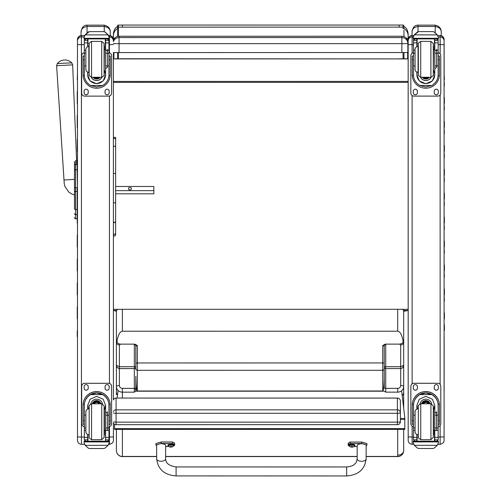 <?xml version="1.0" encoding="UTF-8"?>
<svg xmlns="http://www.w3.org/2000/svg" width="501" height="501" viewBox="0 0 501 501"><rect width="100%" height="100%" fill="white"/><g stroke="black" fill="none" stroke-linecap="round" stroke-linejoin="round"><path stroke-width="0.75" d="M113.401 411.49A2.993 2.956 0 0 1 116.075 409.862L116.075 398.101A2.993 2.956 180 0 0 113.401 399.729M400.374 421.698A2.993 0.451 180 0 1 397.381 422.149L397.381 424.691A2.993 2.993 0 0 0 400.374 421.698L400.374 412.824A2.993 2.956 180 0 0 397.381 409.862L397.381 413.275A2.993 0.451 0 0 0 400.055 413.024A2.993 0.451 0 0 0 400.374 412.824L400.374 401.057A2.993 2.956 0 0 0 397.381 398.101L116.075 398.063A2.993 2.993 0 0 0 113.401 399.71L113.401 399.284M113.408 421.898A2.993 0.451 0 0 0 116.075 422.149L116.075 413.275A2.993 0.451 180 0 1 113.408 413.024M116.075 424.654L116.075 422.149L397.381 422.149L397.381 413.275L116.075 413.275L116.075 409.862L397.381 409.862L397.381 398.101M113.408 429.939L113.408 423.044A2.993 2.993 0 0 0 116.075 424.691L397.381 424.654M403.969 30.047L403.969 36.617L403.969 30.047M403.067 52.618L403.067 58.799L403.969 58.867L403.969 52.611L403.969 58.698L407.645 58.899L120.472 58.742M403.681 311.315L403.681 333.109M403.067 58.799L399.178 58.811M117.578 52.63L117.578 58.88L122.363 58.811M117.572 25.971L117.572 29.59M117.572 30.06L117.578 36.441M122.363 58.824L117.578 58.88M403.681 310.432L408.171 310.432L403.981 311.29M116.401 311.19L113.401 310.451L113.395 234.956M117.578 58.911L113.902 58.911L117.578 58.711M403.756 58.899L117.785 58.911M406.273 38.17L408.158 38.583L408.158 35.909L408.158 44.852M407.645 58.899L407.645 52.561M408.158 39.598L408.158 38.583M113.383 34.049L113.389 38.59A8.98 0.683 -0 0 1 114.604 38.245M113.389 38.59L113.389 37.35M113.902 52.592L113.902 58.911M113.389 139.478L113.395 221.692L113.395 202.542L113.395 221.692L114.516 222.726L115.637 221.692L115.637 139.478A1.121 1.071 180 0 0 114.516 138.408A1.121 1.071 180 0 0 113.389 139.478L113.389 52.58L407.852 52.536L407.852 42.222A5.987 5.987 180 0 0 401.865 36.235L401.865 42.14M113.401 309.311L408.171 309.299M408.158 81.412L113.389 81.425M408.158 82.339L113.389 82.358M118.079 390.417L117.084 398.063M114.529 424.259L114.529 429.382L404.808 429.37L404.808 417.684L401.633 390.736M135.846 389.665L134.349 389.665M404.808 428.631L114.529 428.643M74.48 202.88L74.48 171.198M74.48 208.648L74.48 207.971M74.48 195.008L74.48 202.961L74.48 195.008L71.537 193.862L68.837 192.121L64.967 186.629L64.241 183.573L56.619 65.719L72.658 64.873L71.8 62.894L64.523 63.145L57.264 63.658L56.619 65.719M74.48 161.554L74.48 208.097M77.173 218.793L75.225 218.743M77.173 191.413L77.173 187.762L75.557 187.762L75.557 191.413L77.173 191.413L77.173 209.499L75.557 209.499L75.557 191.413L74.48 191.413M74.48 217.685A1.077 1.077 -0 0 0 75.557 218.762L75.557 209.499A1.077 0.914 0 0 1 74.48 208.585M74.48 217.716A1.077 1.077 -0 0 0 75.557 218.793A1.077 1.077 -0 0 1 74.48 217.716L74.517 217.991M74.48 213.683A1.077 0.914 -0 0 0 75.557 214.597L77.173 214.597L77.173 209.499M74.48 187.762L75.557 187.762L75.557 169.726L77.173 169.726L77.173 164.647L75.557 164.647A1.077 0.914 180 0 0 74.48 165.562M77.173 169.726L77.48 187.743M77.173 160.477L76.59 160.477L77.173 160.477L77.173 164.647M77.173 214.597L77.173 218.762M115.637 185.552L115.637 186.472L153.845 186.466L153.845 193.799L115.637 193.806L115.637 233.284A1.121 1.077 180 0 1 114.516 234.355A1.121 1.077 180 0 1 113.395 233.284L113.395 235C114.159 236.409 114.904 236.403 115.637 234.982L115.637 233.284A1.121 1.021 180 0 1 114.516 234.305A1.121 1.021 180 0 1 113.395 233.284L113.395 221.692M115.637 190.649L153.845 190.649M131.4 188.664A1.497 1.196 180 0 1 128.406 188.664A1.497 1.196 180 0 1 131.4 188.664M113.389 41.689A5.987 5.987 0 0 1 119.063 37.588L119.063 36.254A5.987 5.987 180 0 0 113.389 40.349A5.987 5.987 0 0 1 119.063 36.254L401.865 36.235L401.865 37.575A5.987 5.987 0 0 1 407.852 43.562L401.865 43.643L401.865 37.575L119.063 37.588L119.063 43.656L401.865 43.643L401.865 52.618M407.852 42.222L407.852 51.196L407.852 42.222A5.987 5.987 0 0 0 401.865 36.235L119.063 36.254M113.389 43.6L119.063 43.656L119.069 52.636M113.395 202.542L113.395 173.44L113.395 202.542L114.516 202.918L115.637 202.542L115.637 137.562L115.637 186.472M115.637 221.692L115.637 233.284L115.637 221.692M87.049 32.841L87.049 26.497L104.258 26.497C108.297 27.211 110.289 29.089 110.245 32.133L110.245 35.652L110.245 32.133C110.389 28.544 108.391 26.221 104.258 25.163L87.049 25.163C83.686 25.125 81.694 27.449 81.068 32.133C81.018 29.089 83.016 27.211 87.049 26.497L87.049 25.163M81.068 32.133L81.068 35.584L81.068 32.133M418.034 31.701L418.034 26.484L435.237 26.484C439.277 27.192 441.275 29.071 441.224 32.114L441.224 35.709L441.224 32.114C441.368 28.526 439.371 26.202 435.237 25.144L418.028 25.144C414.671 25.106 412.674 27.43 412.047 32.114C411.997 29.071 413.995 27.192 418.034 26.484L418.028 25.144M412.047 32.114L412.047 35.552L412.047 32.114M156.656 456.442L122.388 456.442A5.987 5.849 180 0 1 116.401 450.599L116.401 450.599A5.987 5.987 0 0 0 122.388 456.58L122.382 429.382M397.706 455.108A5.987 4.522 180 0 0 403.687 450.581L403.687 450.581A5.987 5.849 180 0 1 397.706 456.43L366.137 456.43M135.846 368.116A1.497 1.409 -0 0 0 134.349 366.719L119.388 366.719L116.395 365.379L116.395 391.939A5.987 5.849 -0 0 0 117.447 395.251M116.401 429.382L116.401 450.599L116.401 429.382M385.726 344.657A1.497 1.409 -0 0 0 384.229 346.066L384.236 387.887A1.497 0.47 180 0 0 385.732 388.356L385.726 368.586L401.025 368.567L402.81 367.64L403.681 365.367L400.694 366.707L385.726 366.707A1.497 1.409 -0 0 0 384.229 368.116A1.497 0.47 180 0 0 385.726 368.586L385.726 344.657L385.275 344.124L382.733 345.483L382.739 370.283L137.343 370.295L137.343 345.496L135.846 346.078A1.497 1.409 -0 0 0 134.349 344.669L134.349 392.151L135.846 391.068L135.846 376.332C135.94 385.225 136.435 390.11 137.343 390.999L137.343 370.295A1.497 1.409 180 0 1 135.846 368.886L135.846 363.388L135.846 368.886M137.343 345.496L134.8 344.137L120.591 344.137C118.036 343.855 116.846 342.778 117.027 340.912C118.192 334.737 119.977 331.505 122.376 331.217L397.694 331.205C400.099 331.493 401.883 334.718 403.048 340.899C403.487 342.615 402.297 343.692 399.485 344.124L400.687 344.964L400.694 385.513A2.993 0.946 -0 0 1 403.687 386.459L403.681 342.145A2.993 2.818 180 0 1 400.687 344.964M135.846 387.899A1.497 0.47 180 0 1 134.349 388.369L122.382 388.369A2.993 2.843 180 0 1 119.388 385.532L119.388 344.976A2.993 2.818 180 0 1 116.395 342.158L116.395 365.379L117.046 367.39L119.05 368.579L134.349 368.598A1.497 0.47 180 0 0 135.846 368.135M135.846 346.078L135.846 363.388A1.497 0.426 180 0 1 137.343 362.962L382.733 362.949A1.497 0.426 180 0 1 384.229 363.375L384.229 346.066L382.733 345.483M385.275 344.124L399.485 344.124M384.236 387.887L384.229 376.32C384.142 385.213 383.647 390.097 382.739 390.987L137.343 390.999M117.027 340.912L116.395 342.158L116.395 311.39L116.395 342.158M135.827 391.206L384.254 391.193L385.732 392.139L397.7 392.139A5.987 5.68 -0 0 0 403.687 386.459L403.681 365.367M384.229 363.375L384.229 346.066M402.497 309.299A5.987 3.482 180 0 1 403.681 311.378L403.681 342.145L403.048 340.899M403.681 323.796A5.987 5.837 -0 0 1 403.681 323.834L403.687 391.926A5.987 5.68 180 0 1 402.215 395.658M403.681 323.834L403.681 335.808M403.681 333.146L403.687 396.667M403.687 429.37L403.687 439.026M116.395 394.563L116.395 369.838L116.395 394.563M77.492 438.632L77.492 429.908M81.444 444.287L81.444 444.318C79.152 444.118 77.837 442.878 77.498 440.598L77.492 436.928L77.492 440.354L77.492 436.928L81.444 437.029L81.425 44.677L77.473 44.57L77.492 436.928L77.473 39.504C77.448 40.487 76.678 36.636 81.425 35.565A3.952 3.952 180 0 0 77.473 39.523M116.395 310.451L113.401 310.451L113.401 392.527M113.408 429.908L113.408 440.341C113.483 442.27 112.161 443.592 109.456 444.318L109.456 437.029L113.408 436.922M113.401 390.411L113.401 398.533M408.177 438.613L408.177 429.896M412.11 53.25L412.104 35.552A3.952 3.952 180 0 0 408.158 39.504L408.177 440.341L408.177 436.91L412.129 437.01L412.129 426.119M413.262 36.986L412.104 36.986A3.952 3.952 180 0 0 408.158 40.932L408.183 440.579C408.515 442.859 409.831 444.099 412.129 444.306L412.129 437.01L413.513 437.01M444.086 400.092L444.068 39.592A3.952 3.945 180 0 1 444.068 39.598L444.068 41.514A3.952 3.945 -0 0 0 444.068 41.477M444.086 366.212L444.086 392.515M444.086 392.602L444.086 417.277M444.086 392.552L444.086 399.936M444.086 419.462A3.952 3.952 180 0 0 444.086 419.418L444.068 39.592A3.952 3.939 -0 0 0 444.068 39.585L444.068 39.498C443.98 40.988 445.195 36.842 440.116 35.552L440.116 35.552A3.952 3.952 0 0 1 444.068 39.504M440.135 425.556L440.135 444.299C442.846 443.579 444.162 442.251 444.086 440.329L444.086 429.927M444.086 392.383L444.086 398.514M444.086 429.896L444.086 419.882M444.068 41.79L444.068 41.295L444.124 41.783M444.143 360.232L444.143 389.553L444.086 360.219M444.143 383.234L444.086 383.904M444.143 383.177L444.086 383.841M444.143 383.052L444.086 383.66M444.143 382.614L444.086 383.127M444.143 381.95L444.086 382.601M444.143 389.302L444.086 390.016M87.994 72.257L87.662 74.693L87.662 72.138L87.662 74.868L90.105 80.943L96.63 83.748L103.156 80.943L105.592 74.868L105.592 65.919L108.949 65.919L108.949 74.868C108.924 79.246 106.832 82.79 102.667 85.514L96.63 87.049L90.593 85.514L102.667 85.514M90.593 85.514C86.429 82.797 84.337 79.246 84.312 74.868L84.312 65.919L85.865 65.919M108.917 75.695L110.164 75.695L110.201 74.662L110.201 56.118L109.005 56.112L110.201 56.118L110.201 70.422M110.164 75.695A13.577 13.571 0 0 1 96.63 88.232A13.577 13.571 0 0 1 83.097 75.695L84.343 75.695M83.053 56.118L84.249 56.118L83.053 56.118L83.097 75.695M85.865 53.225L84.312 53.225L84.312 40.324L84.469 39.667L85.809 38.871M104.396 49.674L105.592 49.624M107.446 38.871L108.786 39.667L108.942 40.324L108.949 65.919M84.312 40.5A1.497 1.497 56.8 0 1 84.312 40.418L87.662 40.418L87.662 39.667M105.592 65.919L105.592 38.921M84.312 40.418L85.809 38.972L87.662 38.972M84.519 35.715L84.055 37.425L85.176 34.763L88.257 31.989L89.322 31.607L85.176 34.895L108.072 34.895L109.193 37.425L109.193 38.921L84.055 38.921L84.055 38.32L109.193 38.314M109.193 37.312L108.072 34.763L104.997 31.989L103.932 31.626L104.997 31.989M108.072 34.895L104.997 32.077M109.005 62.926L108.949 74.868M104.396 49.687L105.592 49.687M87.662 40.418L87.662 46.543M104.396 70.196L105.592 74.693M105.592 74.636A8.968 8.962 0 0 1 96.63 83.542A8.968 8.962 0 0 1 87.662 74.636M101.966 77.279A5.987 5.981 0 0 1 91.288 77.279M101.922 77.286A5.987 5.981 0 0 1 91.339 77.286M87.951 38.921L87.951 46.43M105.304 38.921L105.304 49.674M84.055 37.425L84.055 38.32M105.592 53.225L108.942 53.225M84.312 53.225L84.312 65.919M105.592 40.418L108.942 40.418A1.497 1.497 -56.8 0 1 108.942 40.5M108.942 40.418L107.446 38.921M84.519 35.834L85.176 34.895M108.942 52.762A2.993 2.993 0 0 1 111.591 55.736L111.591 93.13A2.993 2.993 0 0 1 108.598 96.123L84.663 96.123A2.993 2.993 0 0 1 81.669 93.13L81.663 55.736A2.993 2.993 0 0 1 84.312 52.762M88.214 91.263L88.214 92.754A2.06 2.054 0 0 1 86.153 94.814A2.06 2.054 0 0 1 84.099 92.754L84.099 91.263A2.06 2.054 0 0 1 86.153 89.203A2.06 2.054 0 0 1 88.214 91.263M109.162 91.257L109.162 92.754A2.06 2.054 0 0 1 107.101 94.814A2.06 2.054 0 0 1 105.047 92.754L105.047 91.257A2.06 2.054 0 0 1 107.101 89.203A2.06 2.054 0 0 1 109.162 91.257M84.099 56.112L84.099 56.112A2.06 2.054 0 0 1 84.312 55.198M109.162 56.106L109.162 56.112A2.06 2.054 0 0 0 108.942 55.198M81.663 55.705L81.663 55.705A2.993 2.993 0 0 1 84.312 52.737M108.942 52.73A2.993 2.993 0 0 1 111.591 55.705L111.591 55.705M88.214 92.729A2.06 2.054 0 0 1 86.153 94.783A2.06 2.054 0 0 1 84.099 92.729L84.099 92.729M109.162 92.729A2.06 2.054 0 0 1 107.101 94.783A2.06 2.054 0 0 1 105.047 92.723L105.047 92.723M95.741 77.292A2.824 2.824 180 0 0 97.513 77.292M95.503 77.292A2.824 2.824 180 0 0 97.758 77.292M94.99 77.292A3.062 3.062 180 0 0 98.265 77.292M94.626 77.292A3.269 3.269 180 0 0 98.634 77.292M94.269 77.292A3.507 3.507 180 0 0 98.991 77.292M104.108 46.292L104.108 74.893L104.089 43.493L101.716 41.383L101.716 77.292C103.989 75.789 104.784 74.993 104.108 74.893L104.396 46.292M89.147 74.893L89.147 45.873L89.147 74.893M85.865 50.707L85.865 69.388L85.865 50.707M107.389 67.41L107.389 49.286L107.389 67.41L105.592 68.737M107.389 50.707L107.389 49.286L107.389 50.707L105.592 50.125M84.312 55.749L84.312 62.932M85.884 415.191L84.331 415.191L84.331 405.441C84.35 400.938 86.441 397.331 90.606 394.619L96.643 392.991L102.686 394.619L90.606 394.619M102.686 394.619C106.845 397.331 108.942 400.938 108.961 405.441L108.961 415.191L105.611 415.191L105.611 405.441L103.175 399.222L96.643 396.391L90.117 399.222L87.681 405.441L87.681 408.941L87.681 405.428M110.22 424.36L109.024 424.36L110.22 424.36L110.22 405.146A13.577 13.571 180 0 0 96.643 391.575A13.577 13.571 180 0 0 83.072 405.146L83.072 405.146M84.331 405.441L84.375 404.201L83.11 404.201L83.072 405.234L83.072 424.366L84.268 424.366M83.11 404.201A13.577 13.571 0 0 1 96.643 391.663A13.577 13.571 0 0 1 110.182 404.194L108.917 404.194L109.024 418.147M110.22 405.234L110.182 404.194M84.268 424.36L83.072 424.366M108.968 439.609L108.968 439.784A1.497 1.497 -50.9 0 1 108.961 439.865L107.471 441.243L105.611 441.243L107.471 441.243M108.961 439.865L105.611 439.865L105.611 441.243M85.201 445.345L88.276 448.119L89.341 448.501L103.957 448.501L105.016 448.119L108.097 445.345L85.201 445.345L84.08 442.796L84.08 441.187L85.383 441.187L84.08 441.187M89.341 448.501L103.951 448.495M84.375 404.201A12.318 12.312 0 0 1 96.643 392.922A12.318 12.312 0 0 1 108.917 404.194M105.611 430.202L104.415 430.202M105.611 439.865L105.611 415.191M105.611 405.347L104.415 409.718M88.389 408.735L87.681 405.347M105.611 405.29A8.968 8.962 0 0 1 104.415 409.624M88.426 408.728A8.968 8.962 0 0 1 87.681 405.29M90.787 403.912A5.987 5.981 0 0 1 102.498 403.912M87.969 434.643L87.969 441.212L105.611 441.187L105.323 430.202M109.218 442.684L108.097 445.345M109.218 442.796L109.218 441.913L84.08 441.92M84.331 415.191L84.331 439.784A1.497 1.497 50.9 0 0 84.331 439.865L85.79 441.243L87.681 441.243L85.828 441.243M85.884 427.973L84.331 427.973M108.968 439.784L108.961 427.973L105.611 427.973M108.961 427.973L108.961 415.191M87.681 441.243L87.681 434.536M84.331 426.67A2.993 2.993 0 0 1 81.682 423.702L81.682 386.277A2.993 2.993 0 0 1 84.675 383.284L108.617 383.284A2.993 2.993 0 0 1 111.61 386.277L111.61 423.702A2.993 2.993 0 0 1 108.961 426.67M81.682 386.277L81.682 386.309A2.993 2.993 0 0 1 84.675 383.315L108.617 383.315A2.993 2.993 0 0 1 111.61 386.309L111.61 386.277M105.06 388.143L105.06 386.678A2.06 2.054 0 0 1 107.12 384.624A2.06 2.054 0 0 1 109.174 386.678L109.174 388.175A2.06 2.054 0 0 1 107.12 390.235A2.06 2.054 0 0 1 105.06 388.175L105.06 388.143A2.06 2.054 0 0 0 107.12 390.204A2.06 2.054 0 0 0 109.174 388.15M84.112 388.143L84.112 386.678A2.06 2.054 0 0 1 86.172 384.624A2.06 2.054 0 0 1 88.226 386.678L88.226 388.175A2.06 2.054 0 0 1 86.172 390.235A2.06 2.054 0 0 1 84.112 388.175L84.112 388.143A2.06 2.054 0 0 0 86.172 390.204A2.06 2.054 0 0 0 88.226 388.15M99.048 403.781A2.824 2.824 180 0 0 94.244 403.781M99.317 403.781A3.062 3.062 180 0 0 93.975 403.781M99.555 403.781A3.269 3.269 180 0 0 93.737 403.781M99.818 403.781A3.507 3.507 180 0 0 93.474 403.781M101.734 439.696L101.734 403.787L104.108 405.891L104.127 437.335L101.734 439.696L91.558 439.696C87.337 436.64 89.842 438.037 89.165 436.008L89.165 406.186C88.489 406.086 89.291 405.284 91.558 403.781L91.558 439.696M107.408 430.09L107.408 411.684L107.408 430.09L105.611 430.484M105.611 411.903L107.408 413.369L107.408 411.684L107.408 413.369M85.884 413.369L85.884 431.793L85.884 413.369M84.331 425.33L84.331 418.147M417.183 72.244L416.851 74.674L416.851 72.119L416.851 74.849L419.287 80.924L425.812 83.73L432.344 80.924L434.78 74.849L434.78 65.9L438.131 65.9L438.131 74.849C438.106 79.227 436.014 82.778 431.856 85.496L425.812 87.03L419.775 85.496L431.856 85.496M419.775 85.496C415.611 82.778 413.519 79.227 413.494 74.849L413.494 65.9L415.053 65.9M438.106 75.676L439.352 75.676L439.39 74.643L439.39 56.106L438.193 56.099L439.39 56.106L439.39 70.403M439.352 75.676A13.577 13.571 0 0 1 425.812 88.214A13.577 13.571 0 0 1 412.279 75.682L413.525 75.682M412.242 56.106L413.438 56.106L412.242 56.099L412.279 75.682M415.053 53.206L413.494 53.206L413.494 40.312L413.651 39.654L414.991 38.853M434.78 49.668L433.584 49.668L434.78 49.605M436.634 38.853L437.974 39.648L438.131 40.305L438.131 65.9M413.494 40.487A1.497 1.497 56.8 0 1 413.5 40.399L416.845 40.399L416.845 38.903L416.845 39.654M434.78 65.9L434.78 38.903M413.5 40.399L414.991 38.953L416.845 38.953M413.701 35.703L413.244 37.412L414.365 34.751L417.439 31.97L418.504 31.594L414.365 34.876L437.26 34.876L438.381 37.406L438.381 38.903L413.244 38.903L413.244 38.301L438.381 38.301M438.381 37.293L437.26 34.744L434.179 31.97L433.115 31.607L434.179 31.97M437.26 34.876L434.179 32.058M418.504 31.594L433.115 31.594M438.193 62.913L438.131 74.849M416.845 40.399L416.845 46.524M433.584 70.178L434.78 74.674M434.78 74.618A8.968 8.962 0 0 1 425.812 83.523A8.968 8.962 0 0 1 416.851 74.618M431.154 77.26A5.987 5.981 0 0 1 420.477 77.26M431.104 77.267A5.987 5.981 0 0 1 420.521 77.267M417.133 38.903L417.133 46.418M434.492 38.903L434.492 49.655M413.244 37.412L413.244 38.301M434.78 53.206L438.131 53.206M413.494 53.206L413.494 65.9M434.78 40.399L438.125 40.399A1.497 1.497 -56.8 0 1 438.131 40.481M438.125 40.399L436.634 38.903M413.701 35.815L414.365 34.876M438.131 52.749A2.993 2.993 0 0 1 440.774 55.717L440.78 93.111A2.993 2.993 0 0 1 437.786 96.104L413.845 96.104A2.993 2.993 0 0 1 410.851 93.117L410.851 55.717A2.993 2.993 0 0 1 413.494 52.749M417.396 91.245L417.396 92.741A2.06 2.054 0 0 1 415.342 94.795A2.06 2.054 0 0 1 413.281 92.741L413.281 91.245A2.06 2.054 0 0 1 415.342 89.191A2.06 2.054 0 0 1 417.396 91.245M438.344 91.245L438.344 92.741A2.06 2.054 0 0 1 436.29 94.795A2.06 2.054 0 0 1 434.229 92.741L434.229 91.245A2.06 2.054 0 0 1 436.29 89.184A2.06 2.054 0 0 1 438.344 91.245M413.281 56.099L413.281 56.093A2.06 2.054 0 0 1 413.494 55.179M438.131 55.179A2.06 2.054 0 0 1 438.344 56.093L438.344 56.099M410.851 55.686L410.851 55.686A2.993 2.993 0 0 1 413.494 52.718M438.131 52.718A2.993 2.993 0 0 1 440.774 55.686L440.774 55.686M417.396 92.71A2.06 2.054 0 0 1 415.342 94.764A2.06 2.054 0 0 1 413.281 92.71L413.281 92.71M438.344 92.71A2.06 2.054 0 0 1 436.29 94.764A2.06 2.054 0 0 1 434.229 92.71L434.229 92.71M424.929 77.279A2.824 2.824 180 0 0 426.702 77.279M424.685 77.279A2.824 2.824 180 0 0 426.94 77.279M424.178 77.279A3.062 3.062 180 0 0 427.453 77.279M423.808 77.279A3.269 3.269 180 0 0 427.816 77.279M423.451 77.279A3.507 3.507 180 0 0 428.173 77.279M433.296 46.274L433.296 74.874L433.277 43.474L430.898 41.364L430.904 77.279C433.171 75.776 433.972 74.975 433.296 74.874L433.584 46.28M418.335 74.874L418.329 45.854L418.335 74.874M415.053 50.695L415.053 69.376L415.053 50.695M436.578 67.391L436.571 49.267L436.578 67.391L434.78 68.725M436.571 50.689L436.571 49.267L436.571 50.689L434.78 50.106M413.494 55.73L413.494 62.913M415.072 415.172L413.513 415.172L413.513 405.422C413.538 400.919 415.63 397.312 419.794 394.6L425.831 392.978L431.868 394.6L419.794 394.6M431.868 394.6C436.033 397.312 438.125 400.919 438.15 405.422L438.15 415.172L434.799 415.172L434.799 405.422L432.357 399.209L425.831 396.379L419.306 399.209L416.863 405.422L416.863 408.922L416.863 405.409M439.408 424.347L438.212 424.347L439.408 424.347L439.408 405.127A13.577 13.571 180 0 0 425.831 391.563A13.577 13.571 180 0 0 412.254 405.134L412.254 405.134M413.513 405.422L413.557 404.182L412.298 404.182L412.26 424.347L413.457 424.347L412.26 424.347M412.298 404.182A13.577 13.571 0 0 1 425.831 391.644A13.577 13.571 0 0 1 439.364 404.182L438.106 404.182L438.206 418.128M439.408 405.215L439.364 404.182M438.15 439.59L438.15 439.765A1.497 1.497 -50.9 0 1 438.15 439.853L436.653 441.224L434.799 441.224L436.653 441.224M438.15 439.853L434.799 439.853L434.799 441.224M414.383 445.326L417.465 448.101L418.529 448.483L433.14 448.483L434.204 448.101L437.279 445.326L414.383 445.326L413.262 442.784L413.262 441.168L414.571 441.168L413.262 441.168M418.523 448.483L433.14 448.483M413.557 404.182A12.318 12.312 0 0 1 425.831 392.903A12.318 12.312 0 0 1 438.106 404.182M434.799 430.19L433.603 430.19M434.799 439.853L434.799 415.172M434.799 405.334L433.597 409.699M417.571 408.716L416.863 405.334M434.793 405.278A8.968 8.962 0 0 1 433.597 409.605M417.609 408.71A8.968 8.962 0 0 1 416.863 405.278M419.976 403.894A5.987 5.981 0 0 1 431.687 403.894M417.151 434.63L417.151 441.193L434.511 441.193L434.511 430.19M438.4 442.665L437.279 445.326M438.4 442.778L438.4 441.901L413.262 441.901M413.513 415.172L413.513 439.765A1.497 1.497 50.9 0 0 413.519 439.853L414.972 441.224L416.87 441.224L415.01 441.224M415.072 427.96L413.513 427.96M438.15 439.765L438.15 427.954L434.799 427.954M438.15 427.954L438.15 415.172M416.87 441.224L416.87 434.524M413.513 426.658A2.993 2.993 0 0 1 410.87 423.683L410.864 386.258A2.993 2.993 0 0 1 413.857 383.265L437.799 383.265A2.993 2.993 0 0 1 440.792 386.258L440.792 423.683A2.993 2.993 0 0 1 438.15 426.658M410.864 386.258L410.864 386.29A2.993 2.993 0 0 1 413.857 383.296L437.799 383.296A2.993 2.993 0 0 1 440.792 386.29L440.792 386.258M434.248 388.131L434.248 386.666A2.06 2.054 0 0 1 436.302 384.605A2.06 2.054 0 0 1 438.362 386.666L438.362 388.156A2.06 2.054 0 0 1 436.302 390.216A2.06 2.054 0 0 1 434.248 388.156L434.248 388.131A2.06 2.054 0 0 0 436.302 390.185A2.06 2.054 0 0 0 438.362 388.131M413.3 388.131L413.3 386.666A2.06 2.054 0 0 1 415.354 384.605A2.06 2.054 0 0 1 417.414 386.666L417.414 388.162A2.06 2.054 0 0 1 415.354 390.216A2.06 2.054 0 0 1 413.3 388.162L413.3 388.131A2.06 2.054 0 0 0 415.354 390.185A2.06 2.054 0 0 0 417.414 388.131M428.23 403.768A2.824 2.824 180 0 0 423.433 403.768M428.499 403.768A3.062 3.062 180 0 0 423.163 403.768M428.737 403.768A3.269 3.269 180 0 0 422.925 403.768M429.006 403.768A3.507 3.507 180 0 0 422.656 403.768M430.923 439.678L430.916 403.775L433.296 405.879L433.315 437.323L430.923 439.678L420.746 439.678C416.519 436.622 419.03 438.024 418.354 435.989L418.348 406.167C417.677 406.067 418.473 405.271 420.746 403.768L420.746 439.678M436.596 430.071L436.59 411.672L436.596 430.071L434.799 430.465M434.799 411.885L436.59 413.35L436.59 411.672L436.59 413.35M415.072 413.35L415.072 431.774L415.072 413.35M413.513 425.311L413.513 418.135M176.089 475.198L176.095 466.932L176.089 475.198M349.316 446.115A12.343 2.63 -0 0 1 348.195 445.02A12.343 2.63 -0 0 1 350.45 443.504L361.672 443.504L366.901 445.02L366.15 445.802M357.169 446.529L354.025 446.529M366.137 458.878L366.15 445.02C363.162 443.279 360.169 443.279 357.175 445.02L357.157 458.866C356.731 461.427 356.079 462.987 355.196 463.544C354.313 464.158 353.825 466.174 346.673 466.97L346.667 475.95C358.34 475.092 364.828 469.399 366.137 458.878A4.49 2.424 -179.9 0 1 366.137 458.878A4.49 2.424 -179.9 0 1 361.641 461.296A4.49 2.424 -179.9 0 1 357.157 458.866M366.901 445.02L366.901 443.554L361.672 442.045L350.45 442.039A12.343 2.63 180 0 0 348.195 443.56L348.195 445.02M350.45 443.504L350.45 442.039M346.667 475.95L176.089 475.906L176.095 466.932L346.673 466.97M156.669 445.752L155.924 444.976L161.165 443.46L172.388 443.46A12.343 2.63 -0 0 1 174.624 444.969A12.343 2.63 -0 0 1 173.515 446.059M168.793 446.485L165.643 446.485M165.631 458.828L165.649 444.969C162.656 443.235 159.662 443.235 156.669 444.969L156.656 458.816A4.49 2.424 0.1 0 0 161.147 461.246A4.49 2.424 0.1 0 0 165.631 458.828C165.687 463.2 169.175 465.899 176.095 466.932M174.624 444.969L174.624 443.51A12.343 2.63 180 0 0 172.388 442.001L161.165 441.995L155.924 443.51L155.924 444.976M172.388 443.46L172.388 442.001M348.99 445.02A2.943 0.626 -0 0 1 351.934 444.387A2.943 0.626 -0 0 1 354.877 445.02L354.883 445.558A2.943 0.626 180 0 0 351.934 444.932A2.943 0.626 180 0 0 348.99 445.558L348.99 445.02M348.99 445.558L349.153 445.953A2.837 0.607 -0 0 1 351.934 445.232A2.837 0.607 -0 0 1 354.714 445.953L354.883 445.558M349.153 445.953A3.826 3.826 0 0 0 351.727 447.149L352.723 447.024A3.826 3.795 -1.4 0 0 353.487 446.779A1.566 0.332 180 0 0 353.487 446.698A3.826 3.651 -179.2 0 1 352.729 446.93L352.122 446.404A1.566 0.332 180 0 0 351.752 446.404L351.145 446.93A3.826 3.651 179.4 0 1 350.381 446.698A1.566 0.332 180 0 0 350.381 446.773A3.826 3.795 1.8 0 0 351.145 447.024L351.727 447.142L351.79 446.422M351.752 446.404L351.145 447.024M352.723 447.024L352.122 446.404M352.122 447.067L351.746 447.067A1.566 0.332 180 0 0 352.122 447.067M167.941 444.976A2.943 0.626 -0 0 1 170.885 444.343A2.943 0.626 -0 0 1 173.828 444.976L173.828 445.514A2.943 0.626 180 0 0 170.885 444.888A2.943 0.626 180 0 0 167.941 445.514L167.941 444.976M167.941 445.514L168.104 445.909A2.837 0.607 -0 0 1 170.885 445.189A2.837 0.607 -0 0 1 173.665 445.909L173.828 445.514M168.104 445.909A3.826 3.826 0 0 0 170.672 447.105L171.674 446.98A3.826 3.795 -1.4 0 0 172.438 446.735A1.566 0.332 180 0 0 172.438 446.654A3.826 3.651 -179.2 0 1 171.674 446.886L171.073 446.36A1.566 0.332 180 0 0 170.697 446.36L170.096 446.886A3.826 3.651 179.4 0 1 169.332 446.654A1.566 0.332 180 0 0 169.332 446.735A3.826 3.795 1.8 0 0 170.096 446.98L170.672 447.105L170.741 446.378M170.672 446.767L170.709 446.378L170.096 446.98M171.674 446.98L171.066 446.36M171.073 447.024L170.697 447.024A1.566 0.332 180 0 0 171.073 447.024M170.697 446.36L171.098 446.767M77.48 91.664L77.48 79.709M77.48 115.574L77.48 103.619M77.48 139.485L77.48 127.53M77.48 163.401L77.48 151.446M77.486 235.138L77.486 223.183M77.486 259.048L77.486 247.093M77.486 282.959L77.486 271.003M77.486 306.875L77.486 294.92M77.492 330.785L77.486 318.83M77.235 79.665L77.473 73.653M444.08 324.792L444.08 318.818M444.08 300.882L444.08 312.837M444.381 300.838L444.08 294.901M444.08 276.972L444.08 288.927M444.381 276.928L444.08 270.991M444.08 253.055L444.08 265.01M444.374 253.011L444.08 247.081M444.074 229.145L444.08 241.1M444.374 229.101L444.074 223.164M444.074 205.235L444.074 217.19M444.374 205.191L444.074 199.254M444.074 181.318L444.074 193.273M444.374 181.274L444.074 175.344M444.074 157.408L444.074 169.363M444.374 157.364L444.074 151.427M444.074 133.498L444.074 145.453M444.374 133.454L444.074 127.517M444.074 109.581L444.074 121.536M444.368 109.537L444.068 103.607M444.068 85.671L444.068 97.626M444.368 85.627L444.068 79.69M444.08 336.747L444.08 330.773M444.068 73.628L444.368 79.646M403.969 28.006A0.896 0.877 180 0 0 403.067 27.129L403.067 28.72M408.158 37.343L408.152 33.849C407.739 30.16 406.342 27.687 403.969 26.434L403.869 25.551L403.067 25.05L403.067 27.129L118.474 27.148A0.896 0.877 180 0 0 117.572 28.025C117.453 23.804 117.791 26.002 118.474 25.063L118.474 36.279M118.474 58.811L118.474 52.63M403.067 25.05L399.178 25.05L399.178 27.129M122.363 27.148L122.363 25.063L118.474 25.063M403.969 28.482A8.98 8.774 -0 0 1 408.158 35.909M117.572 28.501A8.98 8.774 180 0 0 113.389 35.922L113.389 33.861C113.802 30.173 115.199 27.699 117.572 26.447M404.808 418.454L400.374 418.454M404.808 419.469L400.374 419.469M75.557 160.477L75.557 169.726A1.077 0.914 180 0 0 74.48 170.641M77.486 207.971L77.173 207.971M77.173 202.88L77.486 202.88M77.173 210.952L77.486 210.952M74.48 179.364L63.915 180.022M113.389 147.081L113.395 173.44L113.389 147.081A1.121 0.908 180 0 1 115.637 147.081M115.637 210.946L115.637 228.613A1.121 0.946 180 0 0 115.637 228.613L115.637 228.613A1.121 0.877 180 0 0 115.637 228.613L115.637 210.946A1.121 0.42 -0 0 1 115.637 210.952L115.637 193.806L115.637 210.946M115.637 159.356L115.637 172.97L115.637 159.356A1.121 0.658 -0 0 0 115.637 159.343L115.637 137.562L115.637 159.356M115.637 139.478L115.637 137.393L113.389 137.412M115.637 173.44L113.395 173.44M104.258 31.669L104.258 25.163M435.237 32.703L435.237 25.144M366.137 456.568L397.706 456.568L397.7 429.37L397.7 443.46M357.163 456.43L165.637 456.442M134.8 344.137L134.349 344.669M116.395 365.379L116.395 386.471A5.987 5.68 -0 0 0 122.382 392.151L122.382 388.369M122.382 397.619L122.382 392.151L134.349 392.151M117.459 395.17A5.987 5.68 180 0 1 116.395 391.939L116.395 386.471A2.993 0.946 -0 0 1 119.388 385.532M119.388 344.976L120.591 344.137M384.229 368.874A1.497 1.409 180 0 1 382.739 370.283L382.739 390.987M385.732 392.139L385.732 388.356L397.7 388.356L397.7 392.139M397.694 309.299L397.694 331.205M403.687 395.809A5.987 5.981 -0 0 1 403.687 395.871L403.687 391.926A5.987 5.849 -0 0 1 402.228 395.752M400.694 385.513A2.993 2.843 180 0 1 397.7 388.356M403.681 335.845L403.687 368.066A5.987 5.436 -0 0 0 403.687 368.022M403.687 395.871L403.687 369.819A5.987 5.63 -0 0 0 403.687 369.776M122.376 331.217L122.376 309.311M116.395 311.39L116.395 311.39A5.987 3.482 -0 0 1 117.578 309.311M84.494 444.318L81.444 444.318L81.444 437.029L84.331 437.029M84.312 44.677L81.425 44.677L81.425 36.999A3.952 3.952 180 0 0 77.473 40.95M84.074 36.999L81.425 36.999L81.425 35.565L84.613 35.571L81.425 35.565M113.389 39.61L113.389 39.51C113.301 41.007 114.516 36.855 109.437 35.565L108.642 35.565L109.437 35.571L109.437 52.83M109.18 36.999L109.437 36.999A3.952 3.952 0 0 1 113.389 40.95M108.942 44.677L113.389 44.57M108.968 437.029L109.456 437.029L109.456 426.57M109.437 96.004L109.45 383.403M113.401 392.402L113.401 366.225M109.437 35.571A3.952 3.952 0 0 1 113.389 39.51M109.456 442.54L109.456 433.653M412.129 444.274L413.682 444.306M413.494 44.658L408.158 44.558L408.158 40.932M412.123 383.822L412.11 95.553M412.104 35.552L413.795 35.552L412.104 35.552C407.357 36.623 408.127 40.475 408.158 39.485L408.158 39.504M440.135 442.521L440.135 433.634M444.086 398.07L444.086 400.136M437.83 35.552L440.116 35.552L440.116 36.98A3.952 3.952 0 0 1 444.068 40.932M438.362 36.98L440.116 36.98L440.116 44.658L444.068 44.558M438.15 437.01L444.086 436.91M438.131 44.658L440.116 44.658L440.116 53.814M440.122 94.983L440.135 384.386M444.086 419.418L444.086 419.844M109.437 51.91L109.437 39.98M444.13 43.888A3.952 3.945 180 0 1 444.13 43.906L444.13 73.634M440.179 51.891L440.179 39.961M105.592 38.965L107.446 38.965M89.322 31.626L103.932 31.626M109.005 59.807L110.201 59.807M83.053 59.807L84.249 59.807M84.055 38.921L109.193 38.921M105.592 50.275L108.942 50.275M84.312 50.275L85.865 50.275M84.312 42.879L87.662 42.879M105.592 42.879L108.942 42.879M94.207 77.292A3.682 3.682 180 0 0 95.603 78.056M97.657 78.056A3.682 3.682 180 0 0 99.048 77.292M93.33 77.292A4.315 4.315 180 0 0 99.931 77.292M93.098 77.292A4.496 4.496 180 0 0 100.156 77.292L96.756 79.001L93.098 77.292M91.539 41.383C89.266 42.923 88.47 43.719 89.147 43.775L89.147 74.899C88.408 74.749 89.209 75.545 91.539 77.292L91.539 41.383L101.716 41.383M88.859 46.292L88.859 72.382C86.955 72.044 85.959 71.079 85.871 69.482L85.865 49.28C85.978 50.576 84.907 47.357 88.859 46.292L89.147 46.292M84.268 420.702L83.072 420.702M110.22 420.702L109.024 420.702M109.218 441.187L107.909 441.187L109.218 441.187M109.218 441.287L84.08 441.293M85.884 430.378L84.331 430.378M108.968 430.378L105.611 430.378M108.968 437.411L105.611 437.411M87.681 437.411L84.331 437.411M87.681 439.865L84.331 439.865M99.899 403.781A3.507 3.507 180 0 0 93.393 403.781M100.094 403.781A3.682 3.682 180 0 0 93.199 403.781M100.757 403.781A4.315 4.315 180 0 0 92.535 403.781M100.951 403.781A4.496 4.496 180 0 0 92.341 403.781M91.558 403.781L101.734 403.781M104.415 408.697L104.415 434.787L104.415 408.697M89.165 408.691L89.165 434.787M434.78 38.953L436.634 38.953M438.193 59.788L439.39 59.788M412.242 59.794L413.438 59.794M413.244 38.903L438.381 38.903M434.78 50.257L438.131 50.257M413.494 50.257L415.053 50.257M413.494 42.861L416.845 42.861M434.78 42.861L438.131 42.861M423.395 77.279A3.682 3.682 180 0 0 424.785 78.037M426.839 78.037A3.682 3.682 180 0 0 428.236 77.279M422.512 77.279A4.315 4.315 180 0 0 429.119 77.279M422.287 77.279A4.496 4.496 180 0 0 429.344 77.279L425.938 78.989L422.287 77.279M420.727 41.364C418.454 42.904 417.652 43.7 418.329 43.762L418.335 74.881C417.596 74.73 418.391 75.532 420.727 77.279L420.727 41.364L430.898 41.364M418.047 46.274L418.047 72.363C416.143 72.031 415.141 71.061 415.053 69.47L415.053 49.267C415.166 50.557 414.089 47.338 418.047 46.274L418.329 46.274M413.457 420.69L412.254 420.69M439.408 420.683L438.206 420.683M438.4 441.168L437.097 441.168L438.4 441.168M438.4 441.275L413.262 441.275M415.072 430.359L413.513 430.359M438.15 430.359L434.799 430.359M438.15 437.392L434.799 437.392M416.87 437.392L413.513 437.392M416.87 439.853L413.519 439.853M429.081 403.768A3.507 3.507 180 0 0 422.581 403.768M429.276 403.768A3.682 3.682 180 0 0 422.387 403.768M429.946 403.768A4.315 4.315 180 0 0 421.717 403.768M430.134 403.768A4.496 4.496 180 0 0 421.529 403.768M420.746 403.768L430.916 403.768M433.597 408.678L433.603 434.768L433.597 408.678M418.348 408.672L418.354 434.768M361.672 443.504L361.672 442.045M161.165 443.46L161.165 441.995M156.656 458.816A4.49 2.424 0.1 0 0 156.656 458.822L156.656 458.86C157.959 469.368 164.441 475.048 176.089 475.906M354.714 445.953A3.826 3.826 0 0 1 352.147 447.149L352.084 446.422M173.665 445.909A3.826 3.826 0 0 1 171.091 447.105L171.029 446.378M116.075 398.063L397.381 398.063A2.993 2.993 0 0 1 400.374 401.057M122.363 25.063L399.178 25.05M75.05 218.668L74.636 218.273M76.759 164.647L72.658 64.873M71.8 62.894A9.726 9.726 0 0 0 57.264 63.658M110.245 35.652L110.245 32.133M441.224 35.709L441.224 32.114M122.388 456.58L156.656 456.58M165.637 456.58L357.163 456.568M397.706 456.568A5.987 5.987 0 0 0 403.687 450.581L403.687 439.001M403.687 369.819L403.687 368.066M403.687 408.165L403.687 396.698M108.798 444.318L109.456 444.318M113.401 399.998L113.401 398.088M444.068 41.514L444.068 39.598M444.086 417.245L444.086 399.266M437.987 444.299L440.135 444.299M437.824 35.552L440.116 35.552M444.143 336.747L444.143 390.398M91.539 77.292L101.716 77.292M88.877 408.691C84.926 409.755 85.997 412.974 85.884 411.684L85.884 431.887C85.978 433.478 86.974 434.448 88.877 434.787M420.727 77.279L430.904 77.279M418.059 408.672C414.108 409.737 415.179 412.956 415.072 411.665L415.072 431.868C415.16 433.465 416.162 434.43 418.066 434.768M351.727 446.811L351.758 446.422L352.147 446.811M77.248 306.837L77.248 318.793M77.248 282.921L77.248 294.876M77.248 259.011L77.248 270.966M77.248 235.101L77.248 247.056M77.242 211.184L77.242 223.139M77.242 139.447L77.242 151.402M77.242 115.537L77.242 127.492M77.235 91.627L77.242 103.582M77.248 336.728L77.248 330.748M77.242 168.248L77.242 163.364M444.381 324.748L444.381 330.729M444.381 312.793L444.381 318.774M444.381 288.883L444.381 294.864M444.381 264.973L444.381 270.947M444.374 241.056L444.374 247.037M444.374 217.146L444.374 223.127M444.374 193.236L444.374 199.21M444.374 169.319L444.374 175.3M444.374 145.409L444.374 151.383M444.368 121.499L444.368 127.473M444.368 97.582L444.368 103.563"/></g></svg>
